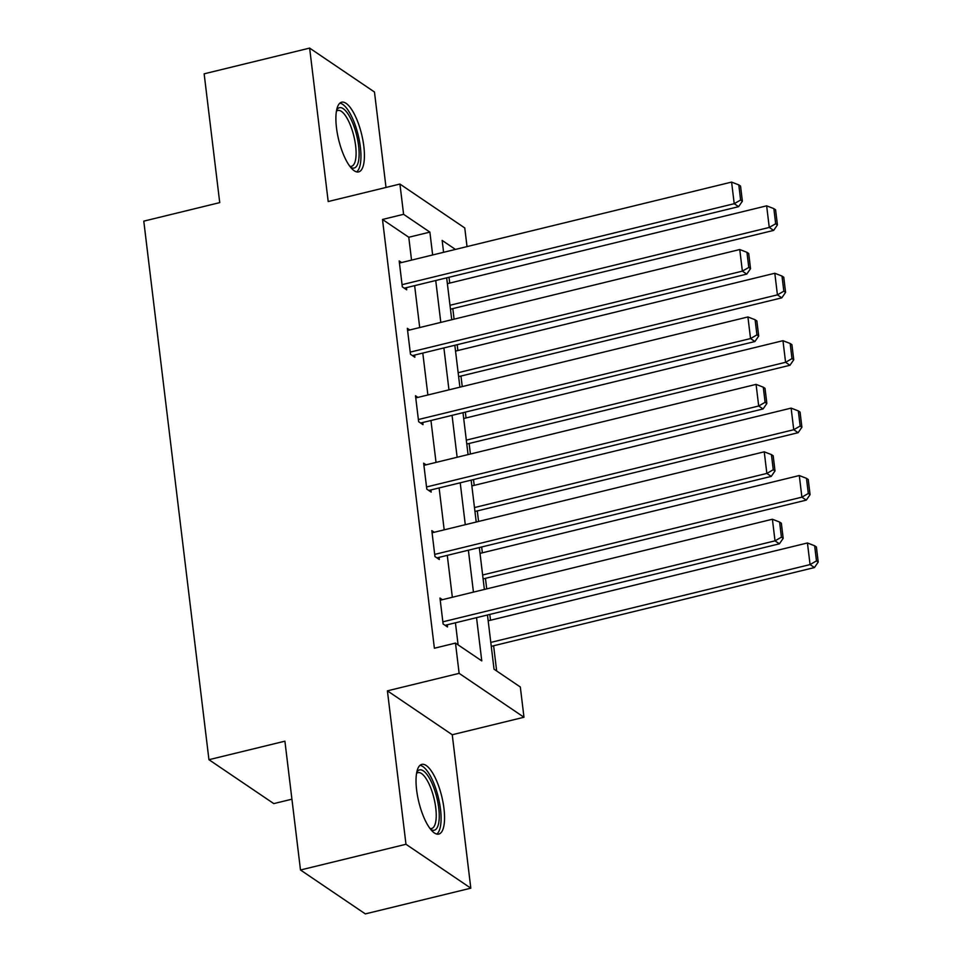 <?xml version="1.0" encoding="UTF-8"?>
<svg xmlns="http://www.w3.org/2000/svg" width="962" height="962" viewBox="0 0 962 962"><rect width="100%" height="100%" fill="white"/><g stroke="black" fill="none" stroke-linecap="round" stroke-linejoin="round"><path stroke-width="1.44" d="M443.963 808.489A35.871 11.797 76.3 0 0 421.801 764.381A35.871 11.797 76.3 0 0 416.618 789.982A35.871 11.797 76.3 0 0 438.792 834.09A35.871 11.797 76.3 0 0 443.963 808.489M363.828 146.308A35.871 11.797 76.3 0 0 341.666 102.2A35.871 11.797 76.3 0 0 336.484 127.79A35.871 11.797 76.3 0 0 358.658 171.897A35.871 11.797 76.3 0 0 363.828 146.308M487.469 614.983L494.035 669.203L520.322 687L523.977 717.255L459.139 673.352L455.483 643.097L481.77 660.894L476.539 617.652M452.248 734.74L387.409 690.836L405.976 844.275L300.493 869.997L365.332 913.9L470.815 888.179L452.248 734.74L523.977 717.255M291.919 799.194L273.785 803.607L208.946 759.703L143.783 221.14L219.733 202.621L204.148 73.821L309.632 48.1L328.198 201.539L399.927 184.055L464.766 227.958L467.027 246.597M386.015 187.446L374.471 92.003L309.632 48.1M496.657 670.971L493.614 645.767M490.524 620.237L489.814 614.417M486.724 588.876L485.449 578.33M482.359 552.801L481.661 546.981M478.571 521.452L477.296 510.906M474.206 485.377L473.496 479.557M470.406 454.028L469.131 443.482M466.041 417.953L465.331 412.121M462.253 386.592L460.966 376.046M457.876 350.517L457.178 344.697M454.088 319.168L452.813 308.622M449.723 283.093L449.013 277.272M405.976 844.275L470.815 888.179M411.544 260.113L408.778 237.253L382.491 219.456L434.379 648.232L455.483 643.097M458.104 644.865L455.435 622.799M452.344 597.258L447.282 555.363M444.191 529.834L439.117 487.938M436.026 462.409L430.952 420.502M427.874 394.973L422.799 353.078M419.709 327.549L414.634 285.654M401.587 262.542L399.182 260.906L402.32 286.844L406.698 289.815L406.433 287.65M409.752 329.978L407.335 328.343L410.473 354.269L414.85 357.239L414.598 355.074M417.917 397.402L415.5 395.767L418.638 421.705L423.015 424.663L422.751 422.51M426.07 464.826L423.653 463.191L426.791 489.129L431.18 492.099L430.916 489.935M434.235 532.263L431.818 530.627L434.956 556.565L439.333 559.523L439.069 557.359M442.388 599.687L439.971 598.051L443.109 623.989L447.498 626.959L447.234 624.795M387.409 690.836L459.139 673.352M382.491 219.456L403.595 214.31L399.927 184.055M300.493 869.997L284.908 741.185L208.946 759.703M455.435 249.423L442.147 240.416L443.59 252.309M446.669 277.838L451.743 319.733M454.834 345.274L459.908 387.169M462.999 412.698L468.061 454.593M471.152 480.122L476.226 522.029M479.316 547.558L484.379 589.453M432.647 254.978L429.882 232.119L403.595 214.31M473.448 592.123L468.374 550.216M465.283 524.687L460.221 482.792M457.13 457.263L452.056 415.368M448.965 389.838L443.891 347.931M440.8 322.402L435.738 280.507M408.778 237.253L429.882 232.119M399.434 263.071L731.601 182.095L734.21 203.703L738.6 206.674L742.375 201.202L740.548 186.075L738.792 184.896L740.62 200.024L742.375 201.202M404.28 288.179L738.6 206.674M402.056 284.68L734.21 203.703L740.62 200.024M738.792 184.896L731.601 182.095M450.469 309.187L773.64 230.411L769.263 227.441L450 305.267M447.378 283.658L766.642 205.832L773.845 208.622L775.673 223.749L777.428 224.94L775.588 209.812L773.845 208.622M775.673 223.749L769.263 227.441L766.642 205.832M777.428 224.94L773.64 230.411M336.628 110.101A31.037 10.209 -103.7 0 1 337.806 108.598A31.037 10.209 -103.7 0 1 355.267 130.219A31.037 10.209 -103.7 0 1 355.76 167.147A31.037 10.209 -103.7 0 1 350.541 167.196M349.843 166.294A28.74 9.452 76.3 0 0 351.479 166.306A28.74 9.452 76.3 0 0 352.982 165.488A28.74 9.452 76.3 0 0 353.222 133.706A28.74 9.452 76.3 0 0 337.866 110.462A28.74 9.452 76.3 0 0 336.423 111.231M356.589 171.873A35.642 11.724 76.3 0 0 357.082 171.476A35.642 11.724 76.3 0 0 357.96 134.247A35.642 11.724 76.3 0 0 339.851 103.174M416.762 772.282A31.037 10.209 -103.7 0 1 428.848 777.224A31.037 10.209 -103.7 0 1 438.744 808.068A31.037 10.209 -103.7 0 1 430.675 829.388M429.978 828.474A28.74 9.452 76.3 0 0 431.613 828.498A28.74 9.452 76.3 0 0 435.762 807.984A28.74 9.452 76.3 0 0 418.001 772.642A28.74 9.452 76.3 0 0 416.558 773.424M436.724 834.054A35.642 11.724 76.3 0 0 440.5 809.258A35.642 11.724 76.3 0 0 419.985 765.355M407.599 330.495L739.754 249.531L742.375 271.14L746.752 274.11L750.54 268.638L748.701 253.511L746.957 252.321L748.785 267.448L750.54 268.638M412.433 355.603L746.752 274.11M410.209 352.116L742.375 271.14L748.785 267.448M746.957 252.321L739.754 249.531M415.752 397.931L747.919 316.955L750.54 338.564L754.917 341.534L758.693 336.063L756.866 320.935L755.11 319.745L756.938 334.872L758.693 336.063M420.598 423.027L754.917 341.534M418.374 419.54L750.54 338.564L756.938 334.872M755.11 319.745L747.919 316.955M458.633 376.623L781.805 297.835L777.428 294.865L458.152 372.703M455.543 351.094L774.807 273.256L781.998 276.058L783.826 291.185L785.581 292.364L783.753 277.236L781.998 276.058M783.826 291.185L777.428 294.865L774.807 273.256M785.581 292.364L781.805 297.835M466.786 444.047L789.958 365.271L785.581 362.301L466.317 440.127M463.696 418.518L782.972 340.692L790.163 343.482L791.991 358.61L793.746 359.8L791.906 344.673L790.163 343.482M791.991 358.61L785.581 362.301L782.972 340.692M793.746 359.8L789.958 365.271M423.917 465.355L756.084 384.379L758.693 406L763.07 408.958L766.858 403.499L765.018 388.359L763.275 387.181L765.103 402.308L766.858 403.499M428.763 490.464L763.07 408.958M426.527 486.964L758.693 406L765.103 402.308M763.275 387.181L756.084 384.379M432.082 532.792L764.237 451.815L766.858 473.424L771.235 476.394L775.011 470.923L773.183 455.796L771.428 454.605L773.256 469.733L775.011 470.923M436.916 557.888L771.235 476.394M434.692 554.401L766.858 473.424L773.256 469.733M771.428 454.605L764.237 451.815M440.235 600.216L772.402 519.24L775.011 540.848L779.4 543.819L783.176 538.347L781.348 523.22L779.593 522.041L781.421 537.169L783.176 538.347M445.081 625.324L779.4 543.819M442.857 621.825L775.011 540.848L781.421 537.169M779.593 522.041L772.402 519.24M474.951 511.483L798.123 432.696L793.746 429.725L474.47 507.563M471.861 485.942L791.125 408.116L798.316 410.906L800.156 426.034L801.899 427.224L800.071 412.097L798.316 410.906M800.156 426.034L793.746 429.725L791.125 408.116M801.899 427.224L798.123 432.696M483.104 578.908L806.288 500.12L801.899 497.162L482.635 574.987M480.014 553.378L799.29 475.541L806.481 478.342L808.308 493.47L810.064 494.66L808.236 479.521L806.481 478.342M808.308 493.47L801.899 497.162L799.29 475.541M810.064 494.66L806.288 500.12M491.269 646.332L814.441 567.556L810.064 564.586L490.788 642.412M488.179 620.803L807.443 542.977L814.634 545.767L816.473 560.894L818.217 562.085L816.389 546.957L814.634 545.767M816.473 560.894L810.064 564.586L807.443 542.977M818.217 562.085L814.441 567.556"/></g></svg>
